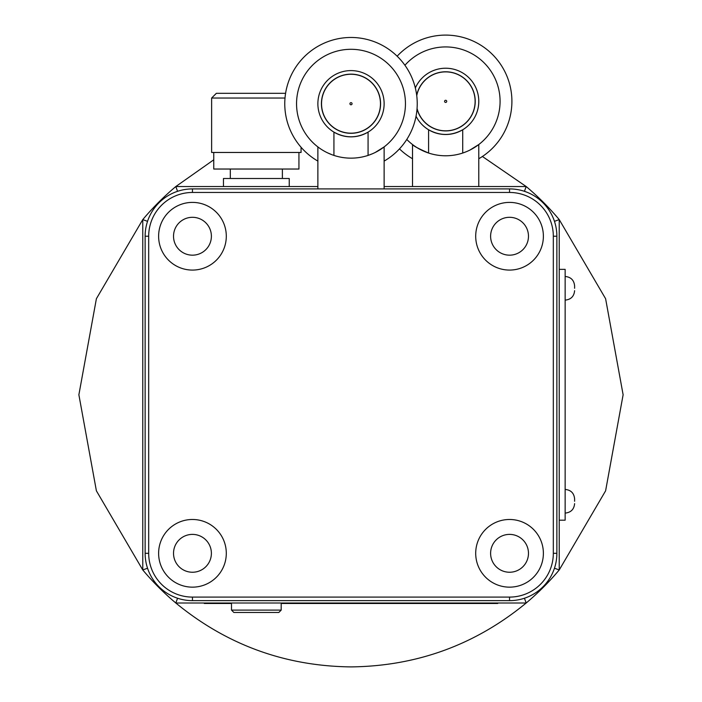 <?xml version="1.0" encoding="UTF-8"?>
<svg xmlns="http://www.w3.org/2000/svg" width="702" height="702" viewBox="0 0 702 702"><rect width="100%" height="100%" fill="white"/><g stroke="black" fill="none" stroke-linecap="round" stroke-linejoin="round"><path stroke-width="1.05" d="M284.986 98.043L211.627 98.043L216.356 93.313L285.565 93.313M211.627 98.043L211.627 152.466L301.07 152.466L301.07 147.28M213.759 152.466L213.759 169.033L298.938 169.033L298.938 152.466M223.455 186.539L223.455 178.501L289.242 178.501L289.242 186.539M478.782 186.539L478.782 144.533L470.007 150.026M406.791 139.461A54.423 54.423 0 0 0 428.589 153.036L428.589 129.756C439.961 135.995 451.342 135.995 462.715 129.756L462.715 153.036A54.423 54.423 0 0 0 464.97 50.474A54.423 54.423 0 0 0 404.94 65.242M462.715 153.036A54.423 54.423 0 0 1 428.589 153.036C418.418 148.613 413.066 145.779 412.522 144.533L412.522 186.539M416.76 95.612A29.458 29.458 0 0 1 475.114 101.36A29.458 29.458 0 0 0 416.76 95.612A29.458 29.458 0 0 1 475.114 101.36A29.458 29.458 0 0 1 417.085 108.538M417.049 108.907A29.581 29.581 0 0 0 475.228 101.36A29.581 29.581 0 0 0 416.707 95.244M399.482 148.877A66.26 66.26 0 0 0 412.522 158.74M478.782 158.74A66.26 66.26 0 0 0 469.919 39.707A66.26 66.26 0 0 0 397.165 56.195M416.058 116.251A33.126 33.126 0 0 0 478.782 101.36A33.126 33.126 0 0 0 415.356 87.961M422.113 150.43L426.237 152.202M463.75 152.685L466.619 151.579M281.195 610.108L278.826 612.477L233.871 612.477L231.502 610.108L281.195 610.108L281.195 603.009M574.613 501.263L574.613 498.894L574.613 501.263M574.613 288.294L574.613 285.925L574.613 288.294M231.502 610.108L231.502 603.009M192.462 572.244A18.928 18.928 0 0 0 211.39 553.316A18.928 18.928 0 0 0 192.462 534.389A18.928 18.928 0 0 0 173.526 553.316A18.928 18.928 0 0 0 192.462 572.244M192.462 519.48A33.836 33.836 0 0 0 158.617 553.316A33.836 33.836 0 0 0 192.462 587.153A33.836 33.836 0 0 0 226.298 553.316A33.836 33.836 0 0 0 192.462 519.48M509.538 572.244A18.928 18.928 0 0 0 528.474 553.316A18.928 18.928 0 0 0 509.538 534.389A18.928 18.928 0 0 0 490.61 553.316A18.928 18.928 0 0 0 509.538 572.244M509.538 519.48A33.836 33.836 0 0 0 475.702 553.316A33.836 33.836 0 0 0 509.538 587.153A33.836 33.836 0 0 0 543.383 553.316A33.836 33.836 0 0 0 509.538 519.48M509.538 255.168A18.928 18.928 0 0 0 528.474 236.232A18.928 18.928 0 0 0 509.538 217.304A18.928 18.928 0 0 0 490.61 236.232A18.928 18.928 0 0 0 509.538 255.168M509.538 202.395A33.836 33.836 0 0 0 475.702 236.232A33.836 33.836 0 0 0 509.538 270.077A33.836 33.836 0 0 0 543.383 236.232A33.836 33.836 0 0 0 509.538 202.395M192.462 255.168A18.928 18.928 0 0 0 211.39 236.232A18.928 18.928 0 0 0 192.462 217.304A18.928 18.928 0 0 0 173.526 236.232A18.928 18.928 0 0 0 192.462 255.168M192.462 202.395A33.836 33.836 0 0 0 158.617 236.232A33.836 33.836 0 0 0 192.462 270.077A33.836 33.836 0 0 0 226.298 236.232A33.836 33.836 0 0 0 192.462 202.395M384.126 186.539L526.184 186.539L482.406 156.485M524.534 191.348A267.392 267.392 0 0 0 524.447 191.277L526.184 186.539A272.122 272.122 0 0 1 559.231 219.594L559.231 569.963L605.607 490.83L623.122 394.778L605.607 298.727L559.231 219.594L554.501 221.323A267.392 267.392 0 0 0 554.431 221.244M554.431 568.313A267.392 267.392 0 0 0 554.501 568.225L559.231 569.963A272.122 272.122 0 0 1 526.184 603.009L175.816 603.009C226.72 644.848 285.117 666.145 351 666.9C416.883 666.145 475.28 644.848 526.184 603.009L524.447 598.279A267.392 267.392 0 0 0 524.534 598.209M559.231 269.366L565.145 269.366L565.145 520.191L559.231 520.191M177.553 598.279L175.816 603.009A272.122 272.122 0 0 1 142.769 569.963L142.769 219.594L96.393 298.727L78.878 394.778L96.393 490.83L142.769 569.963L147.499 568.225M147.499 221.323L142.769 219.594A272.122 272.122 0 0 1 175.816 186.539L317.874 186.539M213.759 159.802L175.816 186.539L177.553 191.277M145.13 236.232A47.324 47.324 0 0 1 192.462 188.908L509.538 188.908A47.324 47.324 0 0 1 556.87 236.232L556.87 553.316A47.324 47.324 0 0 1 509.538 600.64L192.462 600.64A47.324 47.324 0 0 1 145.13 553.316L145.13 236.232L148.684 236.232L148.684 553.316A43.778 43.778 0 0 0 192.462 597.095L509.538 597.095A43.778 43.778 0 0 0 553.316 553.316L553.316 236.232A43.778 43.778 0 0 0 509.538 192.462L192.462 192.462A43.778 43.778 0 0 0 148.684 236.232M281.195 603.483L497.709 603.483L497.709 603.009M231.502 603.483L204.291 603.483L204.291 603.009M384.126 188.908L384.126 146.902L375.351 152.395M368.067 132.116L368.067 155.405A54.423 54.423 0 0 0 351 49.298A54.423 54.423 0 0 0 333.933 155.405L333.933 132.116C345.314 138.364 356.686 138.364 368.067 132.116M317.874 188.908L317.874 146.902M380.458 103.721A29.458 29.458 0 0 1 351 133.187A29.458 29.458 0 0 1 321.542 103.721A29.458 29.458 0 0 1 351 74.263A29.458 29.458 0 0 1 380.458 103.721A29.458 29.458 0 0 0 351 74.263A29.458 29.458 0 0 0 321.542 103.721M321.419 103.721A29.581 29.581 0 0 0 351 133.301A29.581 29.581 0 0 0 380.581 103.721A29.581 29.581 0 0 0 351 74.14A29.581 29.581 0 0 0 321.419 103.721M384.126 161.1A66.26 66.26 0 0 0 351 37.469A66.26 66.26 0 0 0 317.874 161.1M317.874 103.721A33.126 33.126 0 0 0 351 136.855A33.126 33.126 0 0 0 384.126 103.721A33.126 33.126 0 0 0 351 70.595A33.126 33.126 0 0 0 317.874 103.721M333.933 155.405A54.423 54.423 0 0 0 368.067 155.405M327.465 152.799L331.581 154.563M369.103 155.045L371.972 153.94M444.585 101.36A1.062 1.062 0 0 0 445.656 102.422A1.062 1.062 0 0 0 446.718 101.36A1.062 1.062 0 0 0 445.656 100.289A1.062 1.062 0 0 0 444.585 101.36M192.462 188.908L192.462 192.462M148.684 553.316L145.13 553.316M509.538 188.908L509.538 192.462M192.462 597.095L192.462 600.64M556.87 236.232L553.316 236.232M509.538 597.095L509.538 600.64M556.87 553.316L553.316 553.316M492.032 603.483L492.032 603.009M209.968 603.483L209.968 603.009M349.938 103.721A1.062 1.062 0 0 0 351 104.791A1.062 1.062 0 0 0 352.062 103.721A1.062 1.062 0 0 0 351 102.659A1.062 1.062 0 0 0 349.938 103.721M230.317 169.033L230.317 178.501M282.38 169.033L282.38 178.501M565.145 513.092C570.901 512.53 574.052 509.371 574.613 503.624M565.145 300.123C570.901 299.561 574.052 296.411 574.613 290.663M565.145 276.465C570.901 277.027 574.052 280.177 574.613 285.925M565.145 489.426C570.901 489.987 574.052 493.146 574.613 498.894"/></g></svg>
